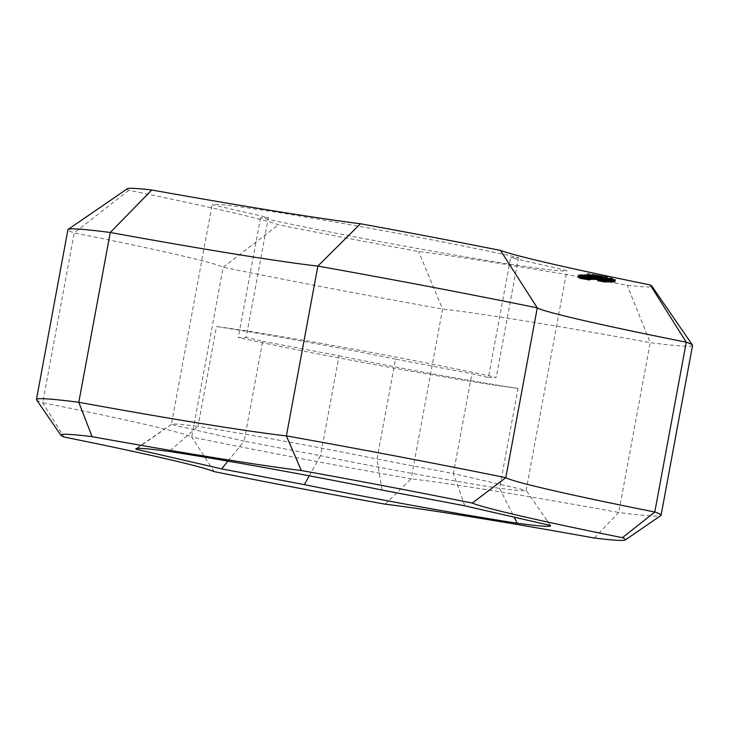 <?xml version="1.0" encoding="UTF-8"?>
<svg xmlns="http://www.w3.org/2000/svg" width="729" height="729" viewBox="0 0 729 729"><rect width="100%" height="100%" fill="white"/><g stroke="black" fill="none" stroke-linecap="round" stroke-linejoin="round"><path stroke-width="0.55" stroke-dasharray="3.65 2.73" d="M588.485 277.066L583.455 276.2L588.485 277.066L588.03 279.562L582.99 278.706L588.03 279.562M583.929 276.2L583.464 278.697M583.455 276.2L582.99 278.706M588.011 277.075L587.547 279.572M582.571 275.917L590.089 277.348L582.571 275.917L582.116 278.414L581.387 278.423L589.633 279.845L582.116 278.414M583.428 276.054L582.963 278.551M589.488 277.211L589.023 279.708M590.089 277.348L589.633 279.845M589.369 277.357L588.904 279.854M588.513 277.22L588.057 279.717M582.453 276.063L581.988 278.56M581.851 275.927L581.387 278.423M580.603 274.724L595.356 277.284L581.833 274.705L580.603 274.724L580.138 277.22L594.891 279.781L580.138 277.22M581.833 274.705L581.368 277.202M582.708 274.851L582.243 277.348M594.691 277.129L594.235 279.626M595.356 277.284L594.891 279.781M594.445 277.129L593.98 279.635M589.223 276.136L588.759 278.633M588.358 276.145L587.893 278.642M587.474 276.009L587.009 278.505M586.854 275.863L586.389 278.36M587.72 275.854L587.255 278.35M583.209 274.997L582.744 277.494M582.106 275.006L581.642 277.503M581.223 274.869L580.758 277.366M589.77 274.605L603.257 277.184L589.77 274.605L589.314 277.102L588.759 277.111L602.792 279.681L589.314 277.102L590.791 277.339L590.08 279.763L587.802 279.353L590.08 279.763M592.167 274.951L591.702 277.448M596.094 275.708L595.639 278.205M597.707 276.291L597.242 278.788M599.757 276.683L599.302 279.18M601.279 276.911L600.814 279.407M601.707 276.902L601.243 279.398M600.705 276.628L600.24 279.125M601.152 276.683L600.687 279.18M602.136 276.874L601.671 279.371M603.257 277.184L602.792 279.681M602.683 277.193L602.227 279.69M600.377 276.856L599.921 279.353M596.404 276.1L595.939 278.596M594.791 275.507L594.326 278.004M592.75 275.115L592.285 277.612M591.228 274.897L590.763 277.394M590.8 274.897L590.335 277.394M591.802 275.17L591.337 277.667M591.356 275.125L590.891 277.621M590.381 274.924L589.916 277.421M589.223 274.614L588.759 277.111M589.825 274.906L601.106 277.211L589.205 274.915L589.825 274.906L589.36 277.403L586.389 277.138L600.641 279.708L589.36 277.403M589.205 274.915L588.74 277.412M600.45 277.056L599.985 279.553M601.106 277.211L600.641 279.708M600.195 277.066L599.739 279.562M588.959 274.924L588.494 277.421M588.349 274.924L587.893 277.43M587.474 274.787L587.009 277.284M586.854 274.642L586.389 277.138M588.321 274.623L587.856 277.12M589.196 274.769L588.731 277.266M579.965 274.733L593.488 277.302L579.965 274.733L579.5 277.23L593.023 279.799L579.5 277.23M580.867 274.879L580.412 277.375M592.832 277.157L592.367 279.654M593.488 277.302L593.023 279.799M592.577 277.157L592.121 279.654M580.621 274.879L580.156 277.375M581.378 275.927L588.895 277.366L581.378 275.927L580.922 278.423L582.535 278.76L580.302 278.432L588.44 279.863L580.922 278.423M582.234 276.063L581.769 278.56M588.294 277.22L587.829 279.717M588.895 277.366L588.44 279.863M588.048 277.22L587.583 279.726M585.004 276.646L584.549 279.143M582.489 276.245L582.024 278.742M583.355 276.437L582.89 278.934M582.189 276.255L581.724 278.751M580.767 275.936L580.302 278.432M580.94 275.936L580.475 278.432M583 276.264L582.535 278.76M581.988 276.072L581.523 278.569M608.323 278.469L610.847 278.943L607.95 278.478L607.858 280.966L610.383 281.44L607.858 280.966M607.485 280.975L607.95 278.478M608.268 278.56L607.804 281.057M608.988 278.706L608.524 281.203M610 278.888L609.535 281.385M610.547 278.952L610.082 281.449M610.847 278.943L610.383 281.44M614.547 279.654L607.102 278.323L614.547 279.654L614.237 282.15L606.637 280.82L614.091 282.15M611.677 279.107L611.221 281.604M611.385 279.107L610.92 281.604M610.419 278.997L609.954 281.494M608.797 278.706L608.341 281.203M607.877 278.524L607.412 281.02M607.284 278.387L606.82 280.884M607.102 278.323L606.637 280.82M607.649 278.305L607.184 280.802M614.702 279.644L614.237 282.15M609.973 279.28L609.098 279.116L609.973 279.28L609.945 281.768L608.633 281.613L609.508 281.777M609.098 279.116L608.633 281.613M609.535 279.107L609.07 281.604M610.41 279.271L609.945 281.768M608.405 281.977L602.309 280.865L609.936 282.223L603.065 280.856L609.107 282.059L608.405 281.977L608.861 279.48L602.919 278.36L606.847 279.143L606.382 281.64M606.847 279.143L610.401 279.726L603.53 278.36L609.508 279.517L609.107 282.059L609.608 279.562M609.107 282.059L609.572 279.562L608.861 279.48M608.925 279.389L608.469 281.886M603.53 278.36L603.065 280.856M603.685 278.35L603.22 280.847M607.758 279.134L607.293 281.631M609.48 279.471L609.025 281.968M610.328 279.663L609.936 282.223L610.328 279.663M609.736 279.654L609.271 282.15M608.578 279.462L608.114 281.959M602.765 278.369L602.309 280.865M602.919 278.36L602.455 280.856M609.125 279.717L601.68 278.378L609.125 279.717L608.815 282.214L601.215 280.875L608.66 282.214M602.901 278.533L602.436 281.029M602.509 278.533L602.054 281.039M601.68 278.378L601.215 280.875M602.601 278.369L602.136 280.865M603.43 278.524L602.974 281.02M603.047 278.533L602.591 281.029M609.28 279.717L608.815 282.214M602.108 278.615L607.221 279.626L601.443 278.524L602.108 278.615L601.644 281.112L606.756 282.123L601.644 281.112M601.443 278.524L600.978 281.02M604.095 279.07L603.639 281.576M606.473 279.517L606.009 282.014M607.221 279.626L606.756 282.123M604.56 279.07L604.095 281.567M607.931 279.754L600.723 278.387L607.931 279.754L607.467 279.617L607.002 282.114L600.259 280.884L603.484 281.576L607.467 282.251L607.002 282.114L607.467 282.251L607.959 279.745L607.467 282.251M607.303 279.681L606.838 282.178M605.999 279.462L605.535 281.959M603.949 279.079L603.484 281.576M602.309 278.76L601.844 281.257M601.334 278.56L600.869 281.057M600.259 280.884L600.687 278.396M601.343 278.46L600.887 280.957M602.646 278.688L602.19 281.184M604.706 279.07L604.241 281.567M601.206 278.624L606.318 279.635L600.541 278.533L601.206 278.624L600.742 281.121L605.854 282.132L600.742 281.121M600.541 278.533L600.076 281.029M603.193 279.089L602.737 281.585M605.571 279.526L605.116 282.023M606.318 279.635L605.854 282.132M603.658 279.079L603.193 281.576M606.564 282.269L607.029 279.772L599.821 278.396L607.029 279.772L606.564 279.626L606.1 282.123L599.356 280.893L602.591 281.585L606.564 282.269L606.1 282.123L606.564 282.269L607.057 279.763M606.4 279.69L605.936 282.187M605.097 279.471L604.633 281.968M603.047 279.089L602.591 281.585M601.407 278.77L600.942 281.266M600.432 278.569L599.967 281.066M599.885 278.442L599.42 280.938L599.885 278.442M600.45 278.469L599.985 280.966M601.753 278.697L601.288 281.194M603.803 279.079L603.348 281.576M598.764 278.405L605.99 279.754L598.764 278.405L598.299 280.902L605.526 282.251L598.299 280.902M598.855 278.405L598.391 280.902M599.921 278.587L599.457 281.084M600.96 278.742L600.496 281.239M601.799 278.897L601.334 281.394M601.197 278.815L600.742 281.312M600.468 278.706L600.003 281.203M605.99 279.754L605.526 282.251M605.854 279.763L605.389 282.26M606.191 279.325L605.316 279.161L606.191 279.325L606.163 281.813L604.851 281.658L605.726 281.822M605.316 279.161L604.851 281.658M605.753 279.152L605.289 281.649M606.628 279.316L606.163 281.813M599.183 278.615L600.942 278.979L598.728 278.551L599.183 278.615L598.719 281.112L600.477 281.476L598.719 281.112M598.728 278.551L598.254 281.057M599.666 278.77L599.202 281.266M600.496 278.915L600.031 281.412M600.942 278.979L600.477 281.476L600.942 278.979M599.994 278.76L599.539 281.257M602.227 279.189L604.514 279.654L601.653 279.107L602.227 279.189L601.762 281.686L604.049 282.15L601.762 281.686M601.653 279.107L601.17 281.613M602.856 279.389L602.4 281.886M603.94 279.581L603.475 282.077M604.514 279.654L604.049 282.15M603.995 279.517L603.53 282.014M603.302 279.38L602.837 281.877M602.236 279.152L598.017 278.414L605.225 279.79L602.236 279.152L601.771 281.649L597.552 280.92L601.771 281.649M603.876 276.883L612.242 278.177L606.246 276.656L587.62 273.557L603.876 276.883L602.983 281.868M604.879 279.672L604.76 282.287L604.879 279.672M604.332 279.681L603.867 282.178M602.701 279.389L602.245 281.886M601.635 279.171L601.17 281.667M601.115 279.043L600.65 281.54M600.423 278.934L599.958 281.43M599.53 278.77L599.065 281.276M598.309 278.524L597.844 281.02L598.309 278.524M598.782 278.514L598.327 281.011M600.167 278.76L599.712 281.257M601.006 278.925L600.541 281.421M601.434 279.034L600.978 281.531M611.768 279.681L603.94 278.35L611.768 279.681L611.449 282.178L603.475 280.847L611.303 282.187M606.218 278.633L605.753 281.13M611.157 279.69L610.692 282.187M611.002 279.699L610.538 282.196M603.94 278.35L603.475 280.847M604.086 278.35L603.621 280.847M609.635 279.407L609.171 281.904M604.696 278.341L604.232 280.838M604.851 278.341L604.396 280.838M611.913 279.681L611.449 282.178M613.481 279.663L605.653 278.332L613.481 279.663L613.162 282.159L605.188 280.829L613.016 282.159M607.931 278.606L607.467 281.102M612.87 279.672L612.406 282.169M612.715 279.672L612.251 282.169M605.653 278.332L605.188 280.829M605.799 278.323L605.334 280.82M611.339 279.38L610.875 281.877M606.41 278.323L605.945 280.82M606.564 278.314L606.1 280.811M613.627 279.663L613.162 282.159M614.775 279.444L608.205 278.268L615.449 279.608L614.775 279.444L614.31 281.941L612.889 281.686L614.173 282.005L607.74 280.765L614.31 281.941M615.449 279.608L615.003 282.159L615.449 279.608M614.966 279.617L614.501 282.114M614.037 279.471L613.572 281.968M612.925 279.262L612.46 281.768M611.968 279.07L611.503 281.567M611.394 278.934L610.929 281.43M611.203 278.843L610.738 281.339M610.929 278.751L610.465 281.248M610.346 278.624L609.881 281.121M609.535 278.487L609.07 280.984M609.025 278.432L608.697 280.993L609.025 278.432M610.091 278.688L609.626 281.184M609.881 278.678L609.417 281.175M608.824 278.469L608.36 280.966M608.232 278.323L607.767 280.82L608.232 278.323M608.66 278.314L608.196 280.811M609.508 278.451L609.043 280.947M610.556 278.642L610.1 281.139M611.394 278.806L610.938 281.303M611.932 278.934L611.467 281.43M612.287 279.089L611.822 281.585M612.597 279.171L612.132 281.667M613.144 279.28L612.679 281.777M613.782 279.389L613.317 281.895M614.319 279.471L613.854 281.977M614.629 279.508L614.173 282.005L614.629 279.508M614.173 279.353L613.709 281.85M613.344 279.189L612.889 281.686M613.572 279.198L613.107 281.704M590.791 277.339L590.326 279.836M590.262 277.266L589.797 279.763M590.545 277.266L588.267 276.856L589.324 277.102L588.859 279.599M588.513 276.938L588.057 279.435M588.267 276.856L587.802 279.353M588.804 276.929L588.339 279.426M589.743 277.093L589.278 279.59M582.589 274.696L597.862 277.248L584.348 274.678L591.766 276.264L582.589 274.696L582.125 277.193L597.406 279.745L582.125 277.193M583.063 274.76L582.599 277.266M591.766 276.264L591.301 278.76M584.631 274.751L584.166 277.248M584.348 274.678L583.883 277.175M585.214 274.815L584.758 277.312M597.206 277.102L596.741 279.599M597.862 277.248L597.406 279.745M596.96 277.102L596.495 279.599M587.729 275.343L587.273 277.84M593.698 276.61L593.233 279.107M593.989 276.692L593.524 279.189M593.515 276.619L593.051 279.116M586.198 275.362L585.733 277.858M595.447 277.12L594.982 279.617M596.112 277.275L595.648 279.772M595.201 277.12L594.736 279.617M583.2 274.842L582.735 277.339M594.828 274.787L605.963 276.902L593.971 274.696L594.828 274.787L594.363 277.284L605.589 279.499L594.363 277.284M593.971 274.696L593.506 277.193M594.053 274.797L593.588 277.293M595.037 275.043L594.572 277.539M596.741 275.416L596.276 277.913M599.019 275.863L598.555 278.36M601.443 276.309L600.978 278.806M603.576 276.674L603.12 279.171M605.188 276.911L604.724 279.407M606.045 277.002L605.589 279.499M605.963 276.902L605.498 279.398M604.979 276.656L604.523 279.152M603.275 276.282L602.81 278.779M601.006 275.835L600.541 278.332M598.573 275.389L598.108 277.886M596.44 275.024L595.976 277.521M591.902 274.131L591.438 276.628L587.401 276.182L611.941 280.638L591.438 276.628M589.296 273.667L588.832 276.163M594.226 274.514L593.761 277.011M596.14 274.815L595.675 277.312M597.534 274.997L597.069 277.494M599.785 275.407L599.32 277.904M602.017 275.826L601.553 278.323M604.186 276.245L603.73 278.742M606.246 276.656L605.781 279.152M606.829 276.847L606.364 279.344M608.068 277.157L607.603 279.654M609.872 277.549L609.408 280.045M612.15 278.013L611.695 280.51M612.406 278.132L611.941 280.638M612.242 278.177L611.777 280.674M611.677 278.141L611.212 280.647M610.72 278.031L610.264 280.528M608.114 277.567L607.649 280.064M605.79 277.184L605.325 279.681M602.482 276.701L602.017 279.198M600.24 276.291L599.776 278.788M597.999 275.872L597.534 278.369M595.83 275.453L595.365 277.949M593.78 275.043L593.315 277.539M593.187 274.851L592.723 277.348M591.948 274.541L591.492 277.038M590.153 274.15L589.688 276.646M587.866 273.685L587.401 276.182M587.62 273.557L587.155 276.054M587.793 273.521L587.328 276.018M588.358 273.557L587.893 276.054M585.041 274.669L599.794 277.23L586.271 274.651L585.041 274.669L584.576 277.166L599.329 279.726L584.576 277.166M586.271 274.651L585.815 277.148M587.146 274.787L586.681 277.284M599.192 277.084L598.728 279.581M599.794 277.23L599.329 279.726M598.564 277.239L598.099 279.736M597.698 277.102L597.233 279.599M597.087 276.956L596.623 279.453M598.19 276.947L597.725 279.444M593.652 276.081L593.187 278.578M592.795 276.091L592.331 278.587M591.912 275.954L591.456 278.451M591.292 275.808L590.827 278.305M592.148 275.799L591.693 278.296M587.647 274.933L587.182 277.439M586.544 274.951L586.08 277.448M585.66 274.806L585.205 277.302M577.96 274.751L592.713 277.312L577.96 274.751L577.496 277.248L591.019 279.827L577.496 277.248M579.191 274.742L578.726 277.239M580.056 274.879L579.601 277.375M592.103 277.175L591.638 279.672M592.713 277.312L592.249 279.808M591.483 277.33L591.019 279.827M590.608 277.193L590.153 279.69M589.998 277.047L589.542 279.544M591.11 277.038L590.645 279.535M586.572 276.173L586.107 278.669M585.715 276.182L585.25 278.678M584.831 276.036L584.366 278.533M584.211 275.899L583.747 278.396M585.068 275.881L584.603 278.378M580.566 275.024L580.102 277.521M579.455 275.043L578.999 277.539M578.58 274.897L578.115 277.394M583.847 276.646L581.168 276.236L583.847 276.646L583.382 279.143L580.703 278.733L583.382 279.143M581.651 276.227L581.186 278.724M581.168 276.236L580.703 278.733M583.373 276.656L582.908 279.152M580.293 275.945L589.879 277.767L580.293 275.945L579.828 278.442L579.099 278.451L589.415 280.264L579.828 278.442M581.141 276.081L580.676 278.578M584.868 276.792L584.403 279.289M585.478 276.929L585.013 279.426M584.877 276.938L584.412 279.435M587.802 277.494L587.337 279.991M588.276 277.494L587.811 279.991M587.683 277.375L587.219 279.872M587.082 277.239L586.617 279.736M587.929 277.375L587.465 279.872M589.278 277.631L588.813 280.127M589.879 277.767L589.415 280.264M589.15 277.776L588.695 280.273M588.303 277.64L587.847 280.136M580.175 276.091L579.71 278.587M579.564 275.954L579.099 278.451M127.329 188.756A266.814 8.383 -169.5 0 0 128.76 190.287A304.922 9.577 10.5 0 1 278.505 224.787A266.814 8.383 -169.5 0 0 418.564 251.469A304.922 9.577 10.5 0 1 627.204 285.239A266.814 8.383 -169.5 0 0 651.753 285.959M268.354 217.597L260.517 217.698A180.418 5.668 -169.5 0 0 453.73 254.886A180.418 5.668 -169.5 0 0 566.87 270.55L510.637 257.638L518.465 257.537A180.418 5.668 -169.5 0 0 325.252 220.349A180.418 5.668 -169.5 0 0 212.121 204.685L268.354 217.597L246.138 337.463L238.301 337.563A180.418 5.668 -169.5 0 0 518.046 388.439L499.529 488.33L514.173 517.153M137.025 448.444L171.388 424.451A180.418 5.668 10.5 0 1 171.488 424.342A180.418 5.668 10.5 0 1 197.996 426.429L169.155 451.461M227.94 461.12L244.16 441.154L171.388 424.451L212.121 204.685M309.242 475.809L320.532 455.707L244.16 441.154L262.677 341.263L246.138 337.463M550.468 525.491L526.138 490.307A180.418 5.668 10.5 0 1 499.529 488.33A150.338 4.72 10.5 0 1 320.532 455.707L339.049 355.816L262.677 341.263M464.774 505.817L453.365 473.604L526.138 490.307L566.87 270.55M382.042 490.052L376.993 459.051L453.365 473.604L471.882 373.713L488.421 377.504L510.637 257.638M395.51 359.16A150.338 4.72 -169.5 0 0 216.513 326.537L197.996 426.429A150.338 4.72 10.5 0 1 376.993 459.051L395.51 359.16L471.882 373.713M339.049 355.816A150.338 4.72 -169.5 0 0 518.046 388.439M260.517 217.698L238.301 337.563M594.326 538.029L618.73 512.469A317.634 9.978 -169.5 0 0 660.866 515.54M385.094 504.167L411.138 478.871A254.102 7.983 10.5 0 1 618.73 512.469L650.204 342.648A254.102 7.983 -169.5 0 0 442.603 309.05A317.634 9.978 10.5 0 1 223.192 267.261A254.102 7.983 -169.5 0 0 74.212 232.925A317.634 9.978 10.5 0 1 67.925 229.681M214.162 471.608L191.727 437.072A317.634 9.978 -169.5 0 0 411.138 478.871L442.603 309.05L418.564 251.469M36.55 399.829A317.634 9.978 -169.5 0 0 42.738 402.745L63.997 437.008M128.76 190.287L74.212 232.925L42.738 402.745A254.102 7.983 10.5 0 1 191.727 437.072L223.192 267.261L278.505 224.787M692.55 345.446A317.634 9.978 10.5 0 1 650.204 342.648L627.204 285.239M488.421 377.504L496.249 377.412A180.418 5.668 -169.5 0 0 216.513 326.537M518.465 257.537L496.249 377.412M607.211 278.305L606.747 280.811M606.993 279.143L606.537 281.64M607.603 279.134L607.139 281.631M612.15 279.016L611.686 281.512M610.009 282.214L610.474 279.717M599.32 280.902L599.785 278.405M600.496 281.467L600.96 278.97M604.797 282.278L605.261 279.781M597.525 280.929L597.98 278.432M615.076 282.15L615.54 279.654M608.515 280.938L608.979 278.432M607.685 280.783L608.15 278.287M614.21 281.995L614.675 279.499M171.488 424.342L135.977 448.727M545.784 518.674L550.523 525.554"/><path stroke-width="1.09" d="M692.45 345.109L651.753 285.959A266.814 8.383 -169.5 0 0 650.222 284.948A304.922 9.577 10.5 0 1 500.486 250.448A266.814 8.383 -169.5 0 0 360.427 223.767A304.922 9.577 10.5 0 1 151.778 189.996A266.814 8.383 -169.5 0 0 127.329 188.756L68.134 229.398A317.634 9.978 10.5 0 1 110.27 232.478A254.102 7.983 -169.5 0 0 317.862 266.076A317.634 9.978 10.5 0 1 537.273 307.866A254.102 7.983 -169.5 0 0 686.262 342.202A317.634 9.978 10.5 0 1 692.45 345.109A317.634 9.978 10.5 0 1 692.55 345.446L661.075 515.266A317.634 9.978 -169.5 0 0 654.788 512.013A254.102 7.983 10.5 0 1 505.808 477.686A317.634 9.978 -169.5 0 0 286.397 435.887A254.102 7.983 10.5 0 1 78.796 402.29A317.634 9.978 -169.5 0 0 36.45 399.492A317.634 9.978 -169.5 0 0 36.55 399.829L60.963 435.322A287.144 9.021 10.5 0 1 92.091 436.662A284.602 8.939 -169.5 0 0 301.323 470.524A287.144 9.021 10.5 0 1 472.255 503.083A284.602 8.939 -169.5 0 0 622.42 537.683A287.144 9.021 10.5 0 1 625.345 539.925A287.144 9.021 10.5 0 1 594.326 538.029A284.602 8.939 -169.5 0 0 385.094 504.167A287.144 9.021 10.5 0 1 214.162 471.608A284.602 8.939 -169.5 0 0 63.997 437.008A287.144 9.021 10.5 0 1 60.963 435.322M514.173 517.153L517.262 523.231A210.909 6.625 -169.5 0 0 550.523 525.554A210.909 6.625 -169.5 0 0 550.468 525.491L464.774 505.817L382.042 490.052A180.828 5.677 -169.5 0 0 169.155 451.461A210.909 6.625 -169.5 0 0 135.977 448.727A210.909 6.625 -169.5 0 0 135.949 449.201L137.025 448.444M135.949 449.201L221.643 468.875L227.94 461.12M221.643 468.875L304.376 484.639L309.242 475.809M304.376 484.639A180.828 5.677 -169.5 0 0 517.262 523.231M472.255 503.083L505.808 477.686L537.273 307.866L500.486 250.448M622.42 537.683L654.788 512.013L686.262 342.202L650.222 284.948M625.345 539.925L660.866 515.54A317.634 9.978 -169.5 0 0 661.075 515.266M92.091 436.662L78.796 402.29L110.27 232.478L151.778 189.996M301.323 470.524L286.397 435.887L317.862 266.076L360.427 223.767M36.45 399.492L67.925 229.681A317.634 9.978 10.5 0 1 68.134 229.398"/></g></svg>
